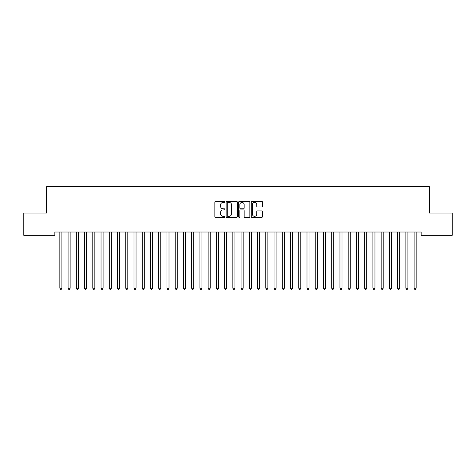 <?xml version="1.0" encoding="UTF-8"?>
<svg xmlns="http://www.w3.org/2000/svg" width="476" height="476" viewBox="0 0 476 476"><rect width="100%" height="100%" fill="white"/><g stroke="black" fill="none" stroke-linecap="round" stroke-linejoin="round"><path stroke-width="0.71" d="M224.821 201.842A0.565 0.565 0 0 0 224.255 201.277L215.664 201.277A0.809 0.809 0 0 0 214.855 202.086L214.855 216.639A0.809 0.809 0 0 0 215.664 217.449L224.255 217.449A0.565 0.565 0 0 0 224.821 216.883A0.565 0.565 0 0 0 224.255 216.318L223.143 216.318A2.588 2.588 0 0 1 220.555 213.73L220.555 212.516A2.588 2.588 0 0 1 223.143 209.928L224.255 209.928A0.565 0.565 0 0 0 224.821 209.363A0.565 0.565 0 0 0 224.255 208.797L223.143 208.797A2.588 2.588 0 0 1 220.555 206.209L220.555 204.995A2.588 2.588 0 0 1 223.143 202.407L224.255 202.407A0.565 0.565 0 0 0 224.821 201.842M261.633 206.977A0.809 0.809 0 0 0 262.443 206.167L262.443 202.086A0.809 0.809 0 0 0 261.633 201.277L252.09 201.277A0.809 0.809 0 0 0 251.28 202.086L251.28 216.639A0.809 0.809 0 0 0 252.09 217.449L261.633 217.449A0.809 0.809 0 0 0 262.443 216.639L262.443 211.707A0.809 0.809 0 0 0 261.633 210.898L257.552 210.898A0.809 0.809 0 0 0 256.743 211.707L256.743 214.152A2.166 2.166 0 0 1 254.577 216.318A2.166 2.166 0 0 1 252.417 214.152L252.417 204.573A2.166 2.166 0 0 1 254.577 202.407A2.166 2.166 0 0 1 256.743 204.573L256.743 206.167A0.809 0.809 0 0 0 257.552 206.977L261.633 206.977M421.141 232.02L54.859 232.02L54.859 235.317L23.8 235.317L23.8 213.07L46.618 213.07L46.618 186.705L429.382 186.705L429.382 213.07L452.2 213.07L452.2 235.317L421.141 235.317L421.141 232.02M237.292 202.086A0.809 0.809 0 0 0 236.483 201.277L226.939 201.277A0.809 0.809 0 0 0 226.136 202.086L226.136 216.639A0.809 0.809 0 0 0 226.939 217.449L236.483 217.449A0.809 0.809 0 0 0 237.292 216.639L237.292 202.086M239.517 201.277L249.061 201.277A0.809 0.809 0 0 1 249.864 202.086L249.864 216.639A0.809 0.809 0 0 1 249.061 217.449L244.973 217.449A0.809 0.809 0 0 1 244.164 216.639L244.164 210.737A0.809 0.809 0 0 0 243.355 209.928L240.648 209.928A0.809 0.809 0 0 0 239.839 210.737L239.839 216.883A0.565 0.565 0 0 1 239.273 217.449A0.565 0.565 0 0 1 238.708 216.883L238.708 202.086A0.809 0.809 0 0 1 239.517 201.277M227.831 202.407A0.565 0.565 0 0 0 227.266 202.972L227.266 215.753A0.565 0.565 0 0 0 227.831 216.318L229.004 216.318A2.588 2.588 0 0 0 231.592 213.73L231.592 204.995A2.588 2.588 0 0 0 229.004 202.407L227.831 202.407M244.164 204.615A2.166 2.166 0 0 0 242.004 202.449A2.166 2.166 0 0 0 239.839 204.615L239.839 207.988A0.809 0.809 0 0 0 240.648 208.797L243.355 208.797A0.809 0.809 0 0 0 244.164 207.988L244.164 204.615M59.786 232.139A0.821 0.821 -179.6 0 1 59.845 232.449A0.821 0.821 179.6 0 0 59.786 232.139L59.738 232.02M62.011 232.02L61.963 232.139A0.821 0.821 179.6 0 0 61.904 232.449L61.904 288.224L59.845 288.224L59.845 232.449M61.904 288.224L61.285 289.295L60.464 289.295L59.845 288.224M68.02 232.139A0.821 0.821 -179.6 0 1 68.08 232.449A0.821 0.821 179.6 0 0 68.02 232.139L67.973 232.02M76.261 232.139A0.821 0.821 -179.6 0 1 76.321 232.449A0.821 0.821 179.6 0 0 76.261 232.139L76.214 232.02M70.252 232.02L70.198 232.139A0.821 0.821 179.6 0 0 70.139 232.449L70.139 288.224L68.08 288.224L68.08 232.449M70.139 288.224L69.526 289.295L68.699 289.295L68.08 288.224M78.486 232.02L78.439 232.139A0.821 0.821 179.6 0 0 78.379 232.449L78.379 288.224L76.321 288.224L76.321 232.449M78.379 288.224L77.761 289.295L76.939 289.295L76.321 288.224M84.502 232.139A0.821 0.821 -179.6 0 1 84.561 232.449A0.821 0.821 179.6 0 0 84.502 232.139L84.448 232.02M92.737 232.139A0.821 0.821 -179.6 0 1 92.796 232.449A0.821 0.821 179.6 0 0 92.737 232.139L92.689 232.02M86.727 232.02L86.68 232.139A0.821 0.821 179.6 0 0 86.62 232.449L86.62 288.224L84.561 288.224L84.561 232.449M86.62 288.224L86.001 289.295L85.174 289.295L84.561 288.224M94.962 232.02L94.914 232.139A0.821 0.821 179.6 0 0 94.855 232.449L94.855 288.224L92.796 288.224L92.796 232.449M94.855 288.224L94.236 289.295L93.415 289.295L92.796 288.224M100.977 232.139A0.821 0.821 -179.6 0 1 101.037 232.449A0.821 0.821 179.6 0 0 100.977 232.139L100.93 232.02M103.203 232.02L103.155 232.139A0.821 0.821 179.6 0 0 103.096 232.449L103.096 288.224L101.037 288.224L101.037 232.449M103.096 288.224L102.477 289.295L101.656 289.295L101.037 288.224M109.212 232.139A0.821 0.821 -179.6 0 1 109.272 232.449A0.821 0.821 179.6 0 0 109.212 232.139L109.165 232.02M111.444 232.02L111.396 232.139A0.821 0.821 179.6 0 0 111.336 232.449L111.336 288.224L109.272 288.224L109.272 232.449M111.336 288.224L110.718 289.295L109.891 289.295L109.272 288.224M117.453 232.139A0.821 0.821 -179.6 0 1 117.512 232.449A0.821 0.821 179.6 0 0 117.453 232.139L117.405 232.02M119.678 232.02L119.631 232.139A0.821 0.821 179.6 0 0 119.571 232.449L119.571 288.224L117.512 288.224L117.512 232.449M119.571 288.224L118.952 289.295L118.131 289.295L117.512 288.224M125.694 232.139A0.821 0.821 -179.6 0 1 125.753 232.449A0.821 0.821 179.6 0 0 125.694 232.139L125.64 232.02M127.919 232.02L127.871 232.139A0.821 0.821 179.6 0 0 127.812 232.449L127.812 288.224L125.753 288.224L125.753 232.449M127.812 288.224L127.193 289.295L126.366 289.295L125.753 288.224M133.929 232.139A0.821 0.821 -179.6 0 1 133.988 232.449A0.821 0.821 179.6 0 0 133.929 232.139L133.881 232.02M136.16 232.02L136.106 232.139A0.821 0.821 179.6 0 0 136.047 232.449L136.047 288.224L133.988 288.224L133.988 232.449M136.047 288.224L135.434 289.295L134.607 289.295L133.988 288.224M142.169 232.139A0.821 0.821 -179.6 0 1 142.229 232.449A0.821 0.821 179.6 0 0 142.169 232.139L142.122 232.02M144.395 232.02L144.347 232.139A0.821 0.821 179.6 0 0 144.287 232.449L144.287 288.224L142.229 288.224L142.229 232.449M144.287 288.224L143.669 289.295L142.848 289.295L142.229 288.224M150.404 232.139A0.821 0.821 -179.6 0 1 150.464 232.449A0.821 0.821 179.6 0 0 150.404 232.139L150.356 232.02M152.635 232.02L152.588 232.139A0.821 0.821 179.6 0 0 152.528 232.449L152.528 288.224L150.464 288.224L150.464 232.449M152.528 288.224L151.909 289.295L151.082 289.295L150.464 288.224M158.645 232.139A0.821 0.821 -179.6 0 1 158.704 232.449A0.821 0.821 179.6 0 0 158.645 232.139L158.597 232.02M160.87 232.02L160.823 232.139A0.821 0.821 179.6 0 0 160.763 232.449L160.763 288.224L158.704 288.224L158.704 232.449M160.763 288.224L160.144 289.295L159.323 289.295L158.704 288.224M166.886 232.139A0.821 0.821 -179.6 0 1 166.945 232.449A0.821 0.821 179.6 0 0 166.886 232.139L166.838 232.02M169.111 232.02L169.063 232.139A0.821 0.821 179.6 0 0 169.004 232.449L169.004 288.224L166.945 288.224L166.945 232.449M169.004 288.224L168.385 289.295L167.564 289.295L166.945 288.224M175.12 232.139A0.821 0.821 -179.6 0 1 175.18 232.449A0.821 0.821 179.6 0 0 175.12 232.139L175.073 232.02M177.352 232.02L177.298 232.139A0.821 0.821 179.6 0 0 177.239 232.449L177.239 288.224L175.18 288.224L175.18 232.449M177.239 288.224L176.626 289.295L175.799 289.295L175.18 288.224M183.361 232.139A0.821 0.821 -179.6 0 1 183.421 232.449A0.821 0.821 179.6 0 0 183.361 232.139L183.314 232.02M185.586 232.02L185.539 232.139A0.821 0.821 179.6 0 0 185.479 232.449L185.479 288.224L183.421 288.224L183.421 232.449M185.479 288.224L184.861 289.295L184.039 289.295L183.421 288.224M191.602 232.139A0.821 0.821 -179.6 0 1 191.661 232.449A0.821 0.821 179.6 0 0 191.602 232.139L191.548 232.02M193.827 232.02L193.78 232.139A0.821 0.821 179.6 0 0 193.72 232.449L193.72 288.224L191.661 288.224L191.661 232.449M193.72 288.224L193.101 289.295L192.274 289.295L191.661 288.224M199.837 232.139A0.821 0.821 -179.6 0 1 199.896 232.449A0.821 0.821 179.6 0 0 199.837 232.139L199.789 232.02M202.062 232.02L202.014 232.139A0.821 0.821 179.6 0 0 201.955 232.449L201.955 288.224L199.896 288.224L199.896 232.449M201.955 288.224L201.336 289.295L200.515 289.295L199.896 288.224M208.077 232.139A0.821 0.821 -179.6 0 1 208.137 232.449A0.821 0.821 179.6 0 0 208.077 232.139L208.03 232.02M210.303 232.02L210.255 232.139A0.821 0.821 179.6 0 0 210.196 232.449L210.196 288.224L208.137 288.224L208.137 232.449M210.196 288.224L209.577 289.295L208.756 289.295L208.137 288.224M216.312 232.139A0.821 0.821 -179.6 0 1 216.372 232.449A0.821 0.821 179.6 0 0 216.312 232.139L216.265 232.02M218.543 232.02L218.496 232.139A0.821 0.821 179.6 0 0 218.436 232.449L218.436 288.224L216.372 288.224L216.372 232.449M218.436 288.224L217.818 289.295L216.991 289.295L216.372 288.224M224.553 232.139A0.821 0.821 -179.6 0 1 224.612 232.449A0.821 0.821 179.6 0 0 224.553 232.139L224.505 232.02M226.778 232.02L226.731 232.139A0.821 0.821 179.6 0 0 226.671 232.449L226.671 288.224L224.612 288.224L224.612 232.449M226.671 288.224L226.052 289.295L225.231 289.295L224.612 288.224M232.794 232.139A0.821 0.821 -179.6 0 1 232.853 232.449A0.821 0.821 179.6 0 0 232.794 232.139L232.74 232.02M235.019 232.02L234.971 232.139A0.821 0.821 179.6 0 0 234.912 232.449L234.912 288.224L232.853 288.224L232.853 232.449M234.912 288.224L234.293 289.295L233.466 289.295L232.853 288.224M241.029 232.139A0.821 0.821 -179.6 0 1 241.088 232.449A0.821 0.821 179.6 0 0 241.029 232.139L240.981 232.02M243.26 232.02L243.206 232.139A0.821 0.821 179.6 0 0 243.147 232.449L243.147 288.224L241.088 288.224L241.088 232.449M243.147 288.224L242.534 289.295L241.707 289.295L241.088 288.224M249.269 232.139A0.821 0.821 -179.6 0 1 249.329 232.449A0.821 0.821 179.6 0 0 249.269 232.139L249.222 232.02M257.504 232.139A0.821 0.821 -179.6 0 1 257.564 232.449A0.821 0.821 179.6 0 0 257.504 232.139L257.457 232.02M265.745 232.139A0.821 0.821 -179.6 0 1 265.804 232.449A0.821 0.821 179.6 0 0 265.745 232.139L265.697 232.02M273.986 232.139A0.821 0.821 -179.6 0 1 274.045 232.449A0.821 0.821 179.6 0 0 273.986 232.139L273.938 232.02M282.22 232.139A0.821 0.821 -179.6 0 1 282.28 232.449A0.821 0.821 179.6 0 0 282.22 232.139L282.173 232.02M290.461 232.139A0.821 0.821 -179.6 0 1 290.521 232.449A0.821 0.821 179.6 0 0 290.461 232.139L290.414 232.02M298.702 232.139A0.821 0.821 -179.6 0 1 298.761 232.449A0.821 0.821 179.6 0 0 298.702 232.139L298.648 232.02M251.495 232.02L251.447 232.139A0.821 0.821 179.6 0 0 251.387 232.449L251.387 288.224L249.329 288.224L249.329 232.449M251.387 288.224L250.769 289.295L249.948 289.295L249.329 288.224M259.735 232.02L259.688 232.139A0.821 0.821 179.6 0 0 259.628 232.449L259.628 288.224L257.564 288.224L257.564 232.449M259.628 288.224L259.009 289.295L258.182 289.295L257.564 288.224M267.97 232.02L267.923 232.139A0.821 0.821 179.6 0 0 267.863 232.449L267.863 288.224L265.804 288.224L265.804 232.449M267.863 288.224L267.244 289.295L266.423 289.295L265.804 288.224M276.211 232.02L276.163 232.139A0.821 0.821 179.6 0 0 276.104 232.449L276.104 288.224L274.045 288.224L274.045 232.449M276.104 288.224L275.485 289.295L274.664 289.295L274.045 288.224M284.452 232.02L284.398 232.139A0.821 0.821 179.6 0 0 284.339 232.449L284.339 288.224L282.28 288.224L282.28 232.449M284.339 288.224L283.726 289.295L282.899 289.295L282.28 288.224M292.686 232.02L292.639 232.139A0.821 0.821 179.6 0 0 292.579 232.449L292.579 288.224L290.521 288.224L290.521 232.449M292.579 288.224L291.961 289.295L291.139 289.295L290.521 288.224M300.927 232.02L300.88 232.139A0.821 0.821 179.6 0 0 300.82 232.449L300.82 288.224L298.761 288.224L298.761 232.449M300.82 288.224L300.201 289.295L299.374 289.295L298.761 288.224M306.937 232.139A0.821 0.821 -179.6 0 1 306.996 232.449A0.821 0.821 179.6 0 0 306.937 232.139L306.889 232.02M309.162 232.02L309.114 232.139A0.821 0.821 179.6 0 0 309.055 232.449L309.055 288.224L306.996 288.224L306.996 232.449M309.055 288.224L308.436 289.295L307.615 289.295L306.996 288.224M315.177 232.139A0.821 0.821 -179.6 0 1 315.237 232.449A0.821 0.821 179.6 0 0 315.177 232.139L315.13 232.02M317.403 232.02L317.355 232.139A0.821 0.821 179.6 0 0 317.296 232.449L317.296 288.224L315.237 288.224L315.237 232.449M317.296 288.224L316.677 289.295L315.856 289.295L315.237 288.224M323.412 232.139A0.821 0.821 -179.6 0 1 323.472 232.449A0.821 0.821 179.6 0 0 323.412 232.139L323.365 232.02M325.643 232.02L325.596 232.139A0.821 0.821 179.6 0 0 325.536 232.449L325.536 288.224L323.472 288.224L323.472 232.449M325.536 288.224L324.918 289.295L324.091 289.295L323.472 288.224M331.653 232.139A0.821 0.821 -179.6 0 1 331.712 232.449A0.821 0.821 179.6 0 0 331.653 232.139L331.605 232.02M333.878 232.02L333.831 232.139A0.821 0.821 179.6 0 0 333.771 232.449L333.771 288.224L331.712 288.224L331.712 232.449M333.771 288.224L333.152 289.295L332.331 289.295L331.712 288.224M339.894 232.139A0.821 0.821 -179.6 0 1 339.953 232.449A0.821 0.821 179.6 0 0 339.894 232.139L339.84 232.02M342.119 232.02L342.071 232.139A0.821 0.821 179.6 0 0 342.012 232.449L342.012 288.224L339.953 288.224L339.953 232.449M342.012 288.224L341.393 289.295L340.566 289.295L339.953 288.224M348.129 232.139A0.821 0.821 -179.6 0 1 348.188 232.449A0.821 0.821 179.6 0 0 348.129 232.139L348.081 232.02M350.36 232.02L350.306 232.139A0.821 0.821 179.6 0 0 350.247 232.449L350.247 288.224L348.188 288.224L348.188 232.449M350.247 288.224L349.634 289.295L348.807 289.295L348.188 288.224M356.369 232.139A0.821 0.821 -179.6 0 1 356.429 232.449A0.821 0.821 179.6 0 0 356.369 232.139L356.322 232.02M358.595 232.02L358.547 232.139A0.821 0.821 179.6 0 0 358.488 232.449L358.488 288.224L356.429 288.224L356.429 232.449M358.488 288.224L357.869 289.295L357.048 289.295L356.429 288.224M364.604 232.139A0.821 0.821 -179.6 0 1 364.664 232.449A0.821 0.821 179.6 0 0 364.604 232.139L364.557 232.02M366.835 232.02L366.788 232.139A0.821 0.821 179.6 0 0 366.728 232.449L366.728 288.224L364.664 288.224L364.664 232.449M366.728 288.224L366.109 289.295L365.282 289.295L364.664 288.224M372.845 232.139A0.821 0.821 -179.6 0 1 372.904 232.449A0.821 0.821 179.6 0 0 372.845 232.139L372.797 232.02M375.07 232.02L375.023 232.139A0.821 0.821 179.6 0 0 374.963 232.449L374.963 288.224L372.904 288.224L372.904 232.449M374.963 288.224L374.344 289.295L373.523 289.295L372.904 288.224M381.086 232.139A0.821 0.821 -179.6 0 1 381.145 232.449A0.821 0.821 179.6 0 0 381.086 232.139L381.038 232.02M383.311 232.02L383.263 232.139A0.821 0.821 179.6 0 0 383.204 232.449L383.204 288.224L381.145 288.224L381.145 232.449M383.204 288.224L382.585 289.295L381.764 289.295L381.145 288.224M389.32 232.139A0.821 0.821 -179.6 0 1 389.38 232.449A0.821 0.821 179.6 0 0 389.32 232.139L389.273 232.02M391.552 232.02L391.498 232.139A0.821 0.821 179.6 0 0 391.439 232.449L391.439 288.224L389.38 288.224L389.38 232.449M391.439 288.224L390.826 289.295L389.999 289.295L389.38 288.224M397.561 232.139A0.821 0.821 -179.6 0 1 397.621 232.449A0.821 0.821 179.6 0 0 397.561 232.139L397.514 232.02M399.786 232.02L399.739 232.139A0.821 0.821 179.6 0 0 399.679 232.449L399.679 288.224L397.621 288.224L397.621 232.449M399.679 288.224L399.061 289.295L398.239 289.295L397.621 288.224M405.802 232.139A0.821 0.821 -179.6 0 1 405.861 232.449A0.821 0.821 179.6 0 0 405.802 232.139L405.748 232.02M408.027 232.02L407.98 232.139A0.821 0.821 179.6 0 0 407.92 232.449L407.92 288.224L405.861 288.224L405.861 232.449M407.92 288.224L407.301 289.295L406.474 289.295L405.861 288.224M414.037 232.139A0.821 0.821 -179.6 0 1 414.096 232.449A0.821 0.821 179.6 0 0 414.037 232.139L413.989 232.02M416.262 232.02L416.214 232.139A0.821 0.821 179.6 0 0 416.155 232.449L416.155 288.224L414.096 288.224L414.096 232.449M416.155 288.224L415.536 289.295L414.715 289.295L414.096 288.224"/></g></svg>
